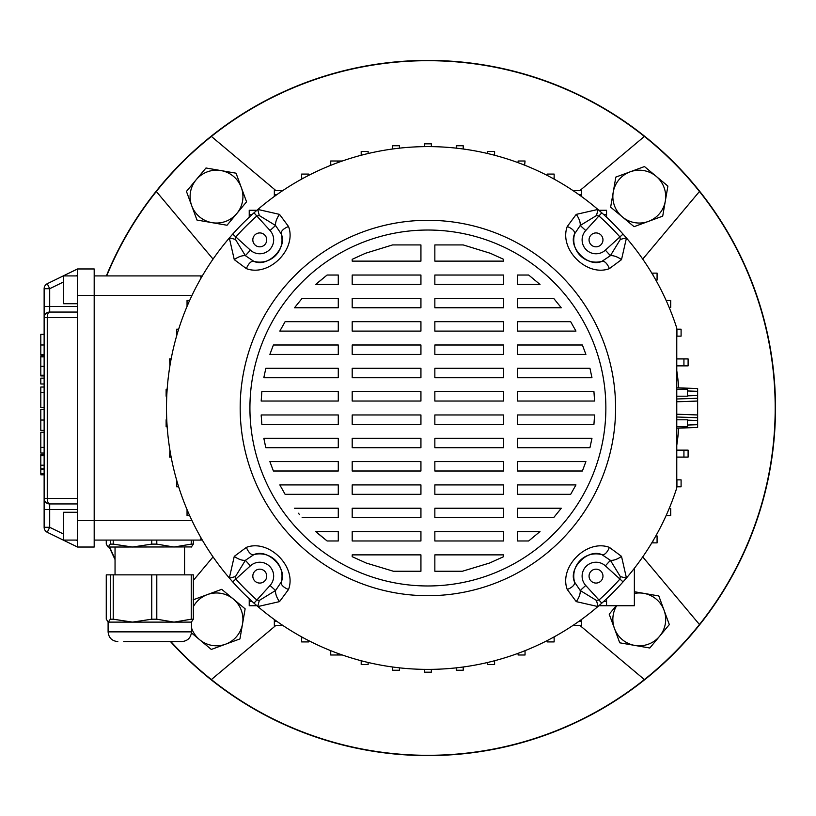 <?xml version="1.0" encoding="UTF-8"?>
<svg xmlns="http://www.w3.org/2000/svg" width="816" height="816" viewBox="0 0 816 816"><rect width="100%" height="100%" fill="white"/><g stroke="black" fill="none" stroke-linecap="round" stroke-linejoin="round"><path stroke-width="1.22" d="M673.679 162.211A347.606 347.606 0 0 0 106.366 275.91A347.606 347.606 0 0 1 775.496 408A347.606 347.606 0 0 1 170.473 641.59A347.606 347.606 0 0 0 673.679 653.789A347.606 347.606 0 0 0 673.679 162.211M109.303 547.036A347.606 347.606 0 0 0 115.046 559.521A347.606 347.606 0 0 1 109.303 547.036M642.733 259.1L699.455 191.495A347.31 347.31 0 0 0 106.682 275.91M170.87 641.59A347.31 347.31 0 0 0 699.455 624.505L642.733 556.9M109.63 547.036A347.31 347.31 0 0 0 115.046 558.848M644.395 136.435L579.86 190.597M579.86 625.403L644.395 679.565M211.385 679.565L275.92 625.403M213.047 556.9L193.351 580.38M275.92 190.597L211.385 136.435M156.325 191.495L213.047 259.1M699.455 624.505A347.31 347.31 0 0 0 699.455 191.495M697.629 399.932L697.629 416.068M676.77 387.804L697.629 388.538L697.629 398.269L676.77 398.993M676.77 417.007L697.629 417.731L697.629 427.462L676.77 428.196M697.629 398.269L697.629 401.044L676.77 401.778M676.77 414.222L697.629 414.956L697.629 417.731M259.763 246.83A6.956 6.956 0 0 0 266.72 239.884A6.956 6.956 0 0 0 259.763 232.927A6.956 6.956 0 0 0 252.817 239.884A6.956 6.956 0 0 0 259.763 246.83M589.06 239.884A6.956 6.956 0 0 0 596.006 246.83A6.956 6.956 0 0 0 602.963 239.884A6.956 6.956 0 0 0 596.006 232.927A6.956 6.956 0 0 0 589.06 239.884M596.006 569.17A6.956 6.956 0 0 0 589.06 576.116A6.956 6.956 0 0 0 596.006 583.073A6.956 6.956 0 0 0 602.963 576.116A6.956 6.956 0 0 0 596.006 569.17M266.72 576.116A6.956 6.956 0 0 0 259.763 569.17A6.956 6.956 0 0 0 252.817 576.116A6.956 6.956 0 0 0 259.763 583.073A6.956 6.956 0 0 0 266.72 576.116M249.92 408A177.97 177.97 0 0 1 427.89 230.03A177.97 177.97 0 0 1 605.86 408A177.97 177.97 0 0 1 427.89 585.97A177.97 177.97 0 0 1 249.92 408M615.59 408A187.7 187.7 0 0 1 427.89 595.7A187.7 187.7 0 0 1 240.179 408A187.7 187.7 0 0 1 427.89 220.3A187.7 187.7 0 0 1 615.59 408M235.487 576.514A11.128 2.591 -16.1 0 1 229.337 578.014A261.395 261.395 0 0 1 257.876 209.447A261.395 261.395 0 0 1 676.77 328.093L676.77 487.907A261.395 261.395 0 0 1 229.337 578.014L234.274 556.359L246.401 547.363C268.841 538.825 297.055 566.763 288.527 589.478L279.531 601.616L257.876 606.553A11.128 2.591 106.1 0 1 259.376 600.403L275.563 590.509L281.204 582.083C287.834 568.232 267.526 548.066 253.796 554.686L245.381 560.327L235.487 576.514L235.875 579.074A257.173 257.173 0 0 0 256.816 600.015L259.376 600.403M576.239 601.616A11.128 5.294 -58 0 0 580.217 590.509L596.404 600.403A11.128 2.591 -106.1 0 1 597.904 606.553L576.239 601.616L567.253 589.478C558.715 567.038 586.653 538.835 609.368 547.363L621.506 556.359L626.443 578.014A11.128 2.591 16.1 0 1 620.293 576.514L610.399 560.327A11.128 5.294 -32 0 0 621.506 556.359M462.407 571.241L489.529 563.05L503.584 556.685L503.584 554.87L434.846 554.87L434.846 571.241L462.407 571.241M528.676 540.967L540.019 531.553L517.487 531.553L517.487 540.967L528.676 540.967M553.656 517.65L561.275 508.235L517.487 508.235L517.487 517.65L553.656 517.65M570.67 494.323L575.953 484.908L517.487 484.908L517.487 494.323L570.67 494.323M582.389 471.005L585.898 461.591L517.487 461.591L517.487 471.005L582.389 471.005M589.948 447.688L591.967 438.274L589.948 447.688L517.487 447.688L517.487 438.274L591.967 438.274M593.936 424.371L594.599 414.956L593.936 424.371L517.487 424.371L517.487 414.956L594.599 414.956M594.599 401.044L593.936 391.629L517.487 391.629L517.487 401.044L594.599 401.044L594.507 399.157M591.967 377.726L589.948 368.312L517.487 368.312L517.487 377.726L591.967 377.726M585.898 354.409L582.389 344.995L585.898 354.409L517.487 354.409L517.487 344.995L582.389 344.995M575.953 331.092L570.67 321.677L517.487 321.677L517.487 331.092L575.953 331.092M561.275 307.765L553.656 298.35L517.487 298.35L517.487 307.765L561.275 307.765M540.019 284.447L528.676 275.033L517.487 275.033L517.487 284.447L540.019 284.447M503.584 259.315L490.294 253.266L463.223 244.933L434.846 244.933L434.846 261.13L503.584 261.13L503.584 259.315M393.363 571.241L420.934 571.241L420.934 554.87L352.196 554.87L352.196 556.685L366.251 563.05L393.363 571.241M392.557 244.933L365.486 253.266L352.196 259.315L352.196 261.13L420.934 261.13L420.934 244.933L392.557 244.933M327.094 275.033L315.761 284.447L338.283 284.447L338.283 275.033L327.094 275.033L317.455 282.928M302.124 298.35L294.505 307.765L302.124 298.35L338.283 298.35L338.283 307.765L294.505 307.765M285.11 321.677L279.827 331.092L285.11 321.677L338.283 321.677L338.283 331.092L279.827 331.092M273.391 344.995L269.882 354.409L338.283 354.409L338.283 344.995L273.391 344.995M265.832 368.312L263.813 377.726L265.832 368.312L338.283 368.312L338.283 377.726L263.813 377.726M261.844 391.629L261.181 401.044L261.844 391.629L338.283 391.629L338.283 401.044L261.181 401.044M261.181 414.956L261.844 424.371L338.283 424.371L338.283 414.956L261.181 414.956L261.273 416.843M265.832 447.688L338.283 447.688L338.283 438.274L263.813 438.274L265.832 447.688L264.557 442.058M269.882 461.591L273.391 471.005L338.283 471.005L338.283 461.591L269.882 461.591M279.827 484.908L285.11 494.323L279.827 484.908L338.283 484.908L338.283 494.323L285.11 494.323M298.411 513.233L299.472 514.529M327.104 540.967L338.283 540.967L338.283 531.553L315.761 531.553L327.104 540.967L318.077 533.613M420.934 531.553L420.934 540.967L352.196 540.967L352.196 531.553L420.934 531.553M434.846 540.967L434.846 531.553L503.584 531.553L503.584 540.967L434.846 540.967M420.934 508.235L420.934 517.65L352.196 517.65L352.196 508.235L420.934 508.235M434.846 517.65L434.846 508.235L503.584 508.235L503.584 517.65L434.846 517.65M294.505 508.235L338.283 508.235L338.283 517.65L302.124 517.65M420.934 484.908L420.934 494.323L352.196 494.323L352.196 484.908L420.934 484.908M434.846 494.323L434.846 484.908L503.584 484.908L503.584 494.323L434.846 494.323M420.934 461.591L420.934 471.005L352.196 471.005L352.196 461.591L420.934 461.591M434.846 471.005L434.846 461.591L503.584 461.591L503.584 471.005L434.846 471.005M420.934 438.274L420.934 447.688L352.196 447.688L352.196 438.274L420.934 438.274M434.846 447.688L434.846 438.274L503.584 438.274L503.584 447.688L434.846 447.688M420.934 414.956L420.934 424.371L352.196 424.371L352.196 414.956L420.934 414.956M434.846 424.371L434.846 414.956L503.584 414.956L503.584 424.371L434.846 424.371M420.934 391.629L420.934 401.044L352.196 401.044L352.196 391.629L420.934 391.629M434.846 401.044L434.846 391.629L503.584 391.629L503.584 401.044L434.846 401.044M420.934 368.312L420.934 377.726L352.196 377.726L352.196 368.312L420.934 368.312M434.846 377.726L434.846 368.312L503.584 368.312L503.584 377.726L434.846 377.726M420.934 344.995L420.934 354.409L352.196 354.409L352.196 344.995L420.934 344.995M434.846 354.409L434.846 344.995L503.584 344.995L503.584 354.409L434.846 354.409M420.934 321.677L420.934 331.092L352.196 331.092L352.196 321.677L420.934 321.677M434.846 331.092L434.846 321.677L503.584 321.677L503.584 331.092L434.846 331.092M420.934 298.35L420.934 307.765L352.196 307.765L352.196 298.35L420.934 298.35M434.846 307.765L434.846 298.35L503.584 298.35L503.584 307.765L434.846 307.765M420.934 275.033L420.934 284.447L352.196 284.447L352.196 275.033L420.934 275.033M434.846 284.447L434.846 275.033L503.584 275.033L503.584 284.447L434.846 284.447M621.506 259.641A11.128 5.294 -148 0 0 610.399 255.673L620.293 239.486A11.128 2.591 163.9 0 1 626.443 237.986L621.506 259.641L609.368 268.637C586.928 277.175 558.725 249.237 567.253 226.522L576.239 214.384L597.904 209.447A11.128 2.591 -73.9 0 1 596.404 215.597L580.217 225.491A11.128 5.294 -122 0 0 576.239 214.384M279.531 214.384A11.128 5.294 122 0 0 275.563 225.491L259.376 215.597A11.128 2.591 73.9 0 1 257.876 209.447L279.531 214.384L288.527 226.522C297.065 248.962 269.127 277.165 246.401 268.637L234.274 259.641L229.337 237.986A11.128 2.591 -163.9 0 1 235.487 239.486L245.381 255.673A11.128 5.294 148 0 0 234.274 259.641M246.401 547.363A11.128 5.253 -105.6 0 0 253.796 554.686A22.246 22.246 0 0 1 281.204 582.083A11.128 5.253 15.6 0 0 288.527 589.478M254 603.167L270.045 585.48A13.903 13.903 0 0 0 269.596 566.294A13.903 13.903 0 0 0 250.41 565.845L232.713 581.89M270.045 585.48L275.563 590.509A11.128 5.294 58 0 0 279.531 601.616M234.274 556.359A11.128 5.294 32 0 0 245.381 560.327L250.41 565.845M623.057 581.89L605.37 565.845L610.399 560.327L601.973 554.686C588.122 548.046 567.956 568.364 574.576 582.083A11.128 5.253 164.4 0 1 567.253 589.478M601.78 603.167L598.964 600.015A257.173 257.173 0 0 0 619.905 579.074L620.293 576.514M596.404 600.403L598.964 600.015L585.735 585.48A13.903 13.903 0 0 1 586.184 566.294A13.903 13.903 0 0 1 605.37 565.845M585.735 585.48L580.217 590.509L574.576 582.083A22.246 22.246 0 0 1 601.973 554.686A11.128 5.253 -74.4 0 0 609.368 547.363M601.78 212.833L585.735 230.52L580.217 225.491L574.576 233.917C567.936 247.768 588.254 267.934 601.973 261.314A11.128 5.253 74.4 0 1 609.368 268.637M623.057 234.11L619.905 236.926A257.173 257.173 0 0 0 598.964 215.985L596.404 215.597M620.293 239.486L619.905 236.926L605.37 250.155A13.903 13.903 0 0 1 586.184 249.706A13.903 13.903 0 0 1 585.735 230.52M605.37 250.155L610.399 255.673L601.973 261.314A22.246 22.246 0 0 1 574.576 233.917A11.128 5.253 -164.4 0 0 567.253 226.522M232.713 234.11L250.41 250.155L245.381 255.673L253.796 261.314C267.658 267.954 287.824 247.636 281.204 233.917A11.128 5.253 -15.6 0 1 288.527 226.522M254 212.833L256.816 215.985A257.173 257.173 0 0 0 235.875 236.926L235.487 239.486M259.376 215.597L256.816 215.985L270.045 230.52A13.903 13.903 0 0 1 269.596 249.706A13.903 13.903 0 0 1 250.41 250.155M270.045 230.52L275.563 225.491L281.204 233.917A22.246 22.246 0 0 1 253.796 261.314A11.128 5.253 105.6 0 0 246.401 268.637M77.51 540.09L63.607 540.09L63.607 512.285L77.51 512.285M77.51 275.91L63.607 275.91L63.607 303.715L77.51 303.715M77.51 509.5L49.694 509.5L49.694 527.289L44.135 527.289A5.559 5.559 0 0 0 47.257 532.287A5.559 5.559 0 0 1 44.135 527.289L44.135 288.711A5.559 5.559 0 0 1 47.257 283.713L77.51 268.964L94.187 268.964L94.187 547.036L77.51 547.036L47.257 532.287L49.694 527.289L63.607 534.072M77.51 547.036L77.51 317.628L47.257 317.628L47.257 498.372A5.559 2.438 90 0 0 49.694 503.941L49.694 509.5L44.135 509.5M77.51 268.964L77.51 317.628M63.607 281.928L49.694 288.711L49.694 312.059L77.51 312.059M49.694 288.711L47.257 283.713A5.559 5.559 0 0 0 44.135 288.711L49.694 288.711M49.694 312.059A5.559 5.559 0 0 0 44.135 317.628L47.257 317.628A5.559 2.438 90 0 1 49.694 312.059A5.559 5.559 0 0 0 44.135 317.628M77.51 503.941L49.694 503.941A5.559 5.559 0 0 1 44.135 498.372L77.51 498.372M44.135 354.705L40.8 354.705L44.135 354.583M40.8 354.583L40.8 334.346L44.135 334.346M44.135 378.145L40.8 378.145L40.8 383.989L44.135 383.989M40.8 392.659L40.8 407.582L40.8 387.029L44.135 387.029M40.8 392.384L44.135 392.384M40.8 392.302L44.135 392.302M40.8 430.399L44.135 430.399L40.8 430.369L40.8 409.397L44.135 409.397M44.135 468.782L40.8 468.782L40.8 454.685L44.135 454.685L40.8 454.685M40.8 455.716L44.135 455.716M44.135 375.931L40.8 375.931L40.8 355.827L44.135 355.827L40.8 355.827M40.8 375.227L44.135 375.227M40.8 356.857L44.135 356.857M44.135 473.902L40.8 473.902L40.8 469.649L44.135 469.659M44.135 453.043L40.8 453.043L40.8 432.256L40.8 447.627M40.8 447.433L44.135 447.433M40.8 447.392L44.135 447.392M189.638 300.461L187.048 300.461L187.048 306.388M189.241 301.339L189.241 300.461M178.663 329.185L176.664 329.185L176.664 335.804M171.146 358.918L169.657 358.918L169.912 365.864M167.168 389.252L166.127 389.252L166.127 396.209L166.76 396.209M166.76 419.791L166.127 419.791L166.127 426.748L167.168 426.748M169.912 450.136L169.657 457.082L171.146 457.082M178.663 486.815L176.664 486.815L176.664 480.196M189.638 515.539L187.048 515.539L187.048 509.612M189.241 515.539L189.241 514.661M201.042 278.134L200.756 275.91L94.187 275.91M201.042 537.866L200.756 540.09L94.187 540.09M200.756 540.09A5.559 5.559 0 0 0 202.205 539.896A5.559 5.559 0 0 1 200.756 540.09M200.756 275.91A5.559 5.559 0 0 1 202.205 276.104M368.138 153.52L368.138 151.501L361.192 151.501L361.192 155.254M342.363 160.997L337.681 160.997L337.681 162.659M431.368 146.625L431.368 143.82L424.412 143.82L424.412 146.625M424.412 669.375L424.412 672.18L431.368 672.18L431.368 669.375M518.099 653.341L518.099 655.003L525.045 655.003L525.045 650.668M547.189 640.58L547.189 641.917L554.146 641.917L554.146 636.888M552.575 637.745L554.146 637.745M655.85 535.918L657.074 535.918L657.074 542.875L652.902 542.875L652.902 541.028M651.8 542.875L652.902 542.875M599.607 605.084L599.607 605.727L606.553 605.727L606.553 598.801M603.565 601.555L606.553 601.555M634.369 568.303L634.369 605.727L606.553 605.727M574.495 624.413L574.495 625.403L581.441 625.403L581.441 619.538M579.074 621.241L581.441 621.241M666.539 514.661L666.539 515.539L670.711 515.539L670.711 508.582L669.161 508.582M676.77 479.859L681.095 479.859L681.095 486.815L676.77 486.815M676.923 479.859L676.923 486.815M676.77 457.082L688.102 457.082L688.102 450.136L683.93 450.136L683.93 457.082M676.77 450.136L683.93 450.136M676.77 426.748L687.449 426.748L687.449 419.791L677.117 419.791M677.117 396.209L687.449 396.209L687.449 389.252L676.77 389.252M676.77 365.864L688.102 365.864L688.102 358.918L683.93 358.918L683.93 365.864M676.77 358.918L683.93 358.918M524.627 165.158L525.045 160.997L518.099 160.997L518.099 162.659M552.575 178.255L554.146 178.255L554.146 174.083L547.189 174.083L547.189 175.42M554.146 178.255L554.146 179.112M579.074 194.759L581.441 194.759L581.441 190.597L574.495 190.597L574.495 191.587M581.441 194.759L581.441 196.462M603.565 214.445L606.553 214.445L606.553 210.273L599.607 210.273L599.607 210.916M651.8 273.125L652.902 273.125L652.902 274.972M655.85 280.082L657.074 280.082L657.074 273.125L652.902 273.125M606.553 214.445L606.553 217.199M666.142 300.461L670.711 300.461L670.711 307.418L669.161 307.418M666.539 300.461L666.539 301.339M676.77 336.141L681.095 336.141L681.095 329.185L676.923 329.185L676.923 336.141M276.695 194.759L274.339 194.759L274.339 190.597L281.285 190.597L281.285 191.587M274.339 194.759L274.339 196.462M303.205 178.255L301.634 178.255L301.634 174.083L308.591 174.083L308.591 175.42M301.634 178.255L301.634 179.112M337.681 160.997L330.725 160.997L330.725 165.332M392.567 149.002L392.567 145.748L399.524 145.748L399.524 148.145M456.256 148.145L456.256 145.748L463.213 145.748L463.213 149.002M487.642 153.52L487.642 151.501L494.588 151.501L494.588 155.254M494.588 660.746L494.588 664.499L487.642 664.499L487.642 662.48M463.213 666.998L463.213 670.252L456.256 670.252L456.256 667.855M399.524 667.855L399.524 670.252L392.567 670.252L392.567 666.998M368.138 662.48L368.138 664.499L361.192 664.499L361.192 660.746M342.363 655.003L330.725 655.003L330.725 650.668M337.681 655.003L337.681 653.341M308.591 640.58L308.591 641.917L301.634 641.917L301.634 636.888M301.634 637.745L303.205 637.745M256.173 605.084L256.173 605.727L249.227 605.727L249.227 598.801M249.227 601.555L252.215 601.555M281.285 624.413L281.285 625.403L274.339 625.403L274.339 619.538M274.339 621.241L276.695 621.241M252.215 214.445L249.227 214.445L249.227 210.273L256.173 210.273L256.173 210.916M249.227 214.445L249.227 217.199M110.313 574.852L113.24 574.852L113.24 619.201L110.313 619.201L110.313 574.852L106.264 574.852L106.264 619.201L108.283 622.118L110.313 619.201M113.24 540.09L113.24 544.119L110.313 544.119L110.313 540.09M123.767 641.59L181.784 641.59L123.767 641.59M117.83 641.59C111.914 641.009 108.671 637.765 108.1 631.859L191.515 631.859L191.515 622.118L108.283 622.118M151.756 574.852L156.794 574.852L156.794 619.201L151.756 619.201L151.756 574.852L113.24 574.852M191.26 574.852L193.351 574.852L193.351 619.201L191.26 619.201L191.26 574.852L156.794 574.852M113.24 619.201L132.498 622.118L151.756 619.201M156.794 619.201L174.022 622.118L191.26 619.201M193.351 619.201L191.332 622.118M191.709 546.934L108.1 547.036L110.313 544.119M113.24 544.119L132.498 547.036L151.756 544.119L151.756 540.09M106.264 540.09L106.264 544.119L108.1 547.036M156.794 540.09L156.794 544.119L174.022 547.036L191.26 544.119L191.26 540.09M156.794 544.119L151.756 544.119M193.351 540.09L193.351 544.119L191.332 547.036M193.351 544.119L191.26 544.119M193.076 599.852L221.707 589.325L245.137 608.848L239.945 638.908L211.313 649.444L199.594 639.673A26.418 26.418 0 0 1 191.719 628.493A26.418 26.418 0 0 1 191.515 627.953M193.351 606.665A26.418 26.418 0 0 1 242.536 623.883A26.418 26.418 0 0 1 199.594 639.673L191.464 632.9M196.217 179.704A26.418 26.418 0 0 1 221.014 170.585L236.038 173.186L246.565 201.817L227.032 225.247L196.982 220.055L186.446 191.423L205.979 167.994L221.014 170.585A26.418 26.418 0 0 1 236.803 213.537A26.418 26.418 0 0 1 191.719 205.734A26.418 26.418 0 0 1 196.217 179.704M656.186 176.327A26.418 26.418 0 0 1 665.305 201.124L662.704 216.148L634.073 226.675L610.643 207.152L615.835 177.092L644.467 166.556L667.896 186.089L665.305 201.124A26.418 26.418 0 0 1 622.353 216.913A26.418 26.418 0 0 1 630.156 171.829A26.418 26.418 0 0 1 656.186 176.327M634.369 591.722L658.798 595.945L669.324 624.577L659.563 636.296A26.418 26.418 0 0 1 634.766 645.415L619.742 642.814L609.215 614.183L616.253 605.727M634.369 593.426A26.418 26.418 0 0 1 659.563 636.296L649.801 648.006L634.766 645.415A26.418 26.418 0 0 1 616.651 605.727M676.77 370.688A251.665 251.665 0 0 1 678.749 387.875M678.749 428.125A251.665 251.665 0 0 1 676.77 445.312M687.449 425.044L697.629 424.687M697.629 420.515L687.449 420.158M687.449 395.842L697.629 395.485M697.629 391.313L687.449 390.956M253.796 554.686A22.246 22.246 0 0 1 281.204 582.083M574.576 582.083A22.246 22.246 0 0 1 601.973 554.686M601.973 261.314A22.246 22.246 0 0 1 574.576 233.917M281.204 233.917A22.246 22.246 0 0 1 253.796 261.314M77.51 520.618L191.995 520.618M77.51 295.382L191.995 295.382M77.51 275.145L75.939 275.91M44.135 306.5L77.51 306.5M75.939 540.09L77.51 540.855M44.135 498.372A5.559 5.559 0 0 0 49.694 503.941M40.8 344.984L44.135 344.984M40.8 420.046L44.135 420.046M40.8 465.212L44.135 465.212M40.8 366.353L44.135 366.353M337.681 653.616L338.446 653.616M338.446 162.384L337.681 162.384M40.8 407.582L44.135 407.582M40.8 474.79L44.135 474.79M40.8 432.256L44.135 432.256M115.046 574.852L115.046 547.036M108.1 631.859L108.1 622.118M191.515 631.859C190.944 637.765 187.7 641.009 181.784 641.59M184.569 574.852L184.569 547.036"/></g></svg>

